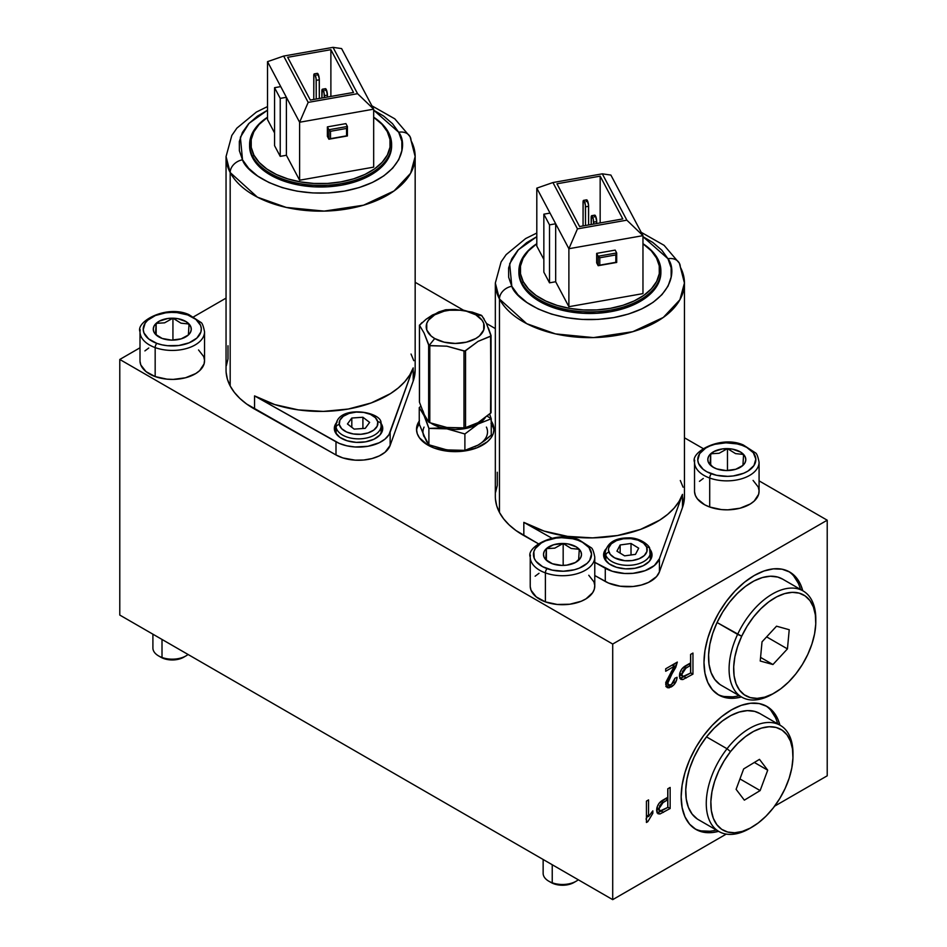 <?xml version="1.0" encoding="UTF-8"?>
<svg xmlns="http://www.w3.org/2000/svg" width="947" height="947" viewBox="0 0 947 947"><rect width="100%" height="100%" fill="white"/><g stroke="black" fill="none" stroke-linecap="round" stroke-linejoin="round"><path stroke-width="1.42" d="M382.742 428.529L382.742 428.458A24.208 13.98 180 0 0 381.677 424.374L380.635 422.753A24.208 13.98 180 0 1 381.677 424.374L381.677 432.542L381.677 424.374L382.624 429.796L379.901 435.016L373.935 439.242L365.613 441.823L356.214 442.367L347.17 440.793L339.855 437.348L335.392 432.542A24.208 13.98 180 0 1 334.327 428.458A24.208 13.98 180 0 1 336.434 422.753M391.608 145.826L391.277 149.946L388.59 157.829L383.298 165.263L375.58 171.952L365.767 177.645L354.214 182.132L341.358 185.221L327.721 186.808L313.8 186.819L300.14 185.269L287.272 182.215L275.684 177.764L265.823 172.094L258.058 165.417L252.707 158.007L252.707 156.421L253.938 155.154A69.711 40.248 180 0 1 267.528 117.298L259.052 124.495L253.855 131.787L251.215 139.529L251.239 147.412L253.938 155.154L259.194 162.434L266.817 168.98L276.5 174.556L287.876 178.924L300.519 181.919L313.919 183.446L327.591 183.434L340.979 181.871L353.598 178.841L364.938 174.437L374.586 168.85L382.15 162.28L387.359 154.988L389.986 147.247L389.963 139.351L387.264 131.621L388.507 132.45A71.001 40.993 0 0 0 373.674 117.215A71.001 40.993 180 0 1 388.507 132.45L387.264 131.621A69.711 40.248 180 0 1 340.979 181.871A69.711 40.248 180 0 1 253.938 155.154L252.707 156.421A71.001 40.993 0 0 0 341.358 183.635A71.001 40.993 0 0 0 388.507 132.45A71.001 40.993 180 0 1 391.608 144.441A71.001 40.993 180 0 1 331.095 184.985A71.001 40.993 180 0 1 252.707 156.421L252.707 158.007A71.001 40.993 0 0 0 331.095 186.559A71.001 40.993 0 0 0 391.608 146.016L391.608 144.441M267.528 106.561L256.388 112.054L236.88 128.129L231.814 135.457L226.049 156.563L230.18 172.52A94.558 54.595 180 0 1 226.049 156.563L226.049 370.005A94.558 54.595 0 0 0 230.18 385.962L230.18 172.52A12.915 10.086 -27.9 0 1 242.515 159.806L240.372 137.256L249.037 123.323L267.528 110.195L257.371 116.197L248.505 123.891L242.42 132.438L239.331 141.505L239.366 150.739L242.515 159.806L248.682 168.329L257.596 176L268.948 182.522L282.265 187.636L297.074 191.164L312.782 192.939L328.787 192.928L344.471 191.105L359.244 187.542L372.538 182.392L383.831 175.846L392.697 168.152L398.794 159.605L401.883 150.537L401.848 141.292L398.687 132.237A12.915 10.086 -27.9 0 1 410.015 136.593A12.915 10.086 152.1 0 0 398.687 132.237C408.808 144.867 401.942 180.285 344.471 191.105C286.361 200.681 246.362 173.538 242.515 159.806A12.915 10.086 152.1 0 0 230.18 172.52L257.406 197.177L286.219 207.417L324.205 211.11L363.53 205.203L394.011 190.974L410.619 173.277L415.165 156.563A94.558 54.595 180 0 1 334.575 210.554A94.558 54.595 180 0 1 230.18 172.52L230.18 385.962A94.558 54.595 0 0 0 254.554 409.068L254.554 395.893A94.558 54.595 0 0 0 348.247 409.033A94.558 54.595 0 0 0 413.2 367.886L413.2 381.061A94.558 54.595 0 0 0 415.165 370.005L415.165 156.563L410.098 136.735L394.804 118.837L371.911 105.827M410.015 136.593A12.915 10.086 -27.9 0 1 411.034 140.594A94.558 54.595 180 0 1 415.165 156.563M267.528 61.662L267.528 119.63L267.528 61.662L299.607 122.246L299.607 180.214L286.396 155.272L286.396 97.292L299.607 122.246L373.674 109.165L373.674 167.134L299.607 180.214L286.396 155.272L280.229 156.362L274.559 145.66L274.559 87.692L280.229 98.381L280.229 156.362L286.396 155.272L286.396 97.292L280.229 98.381L286.396 97.292L280.738 86.603L274.559 87.692L280.738 86.603L267.528 61.662L283.65 56.062L308.177 102.394L357.564 93.682L333.024 47.35L283.65 56.062L333.024 47.35L341.595 48.581L333.024 47.35L357.564 93.682L373.674 109.165L341.595 48.581L373.674 109.165L357.564 93.682L308.177 102.394L283.65 56.062L267.528 61.662M387.264 131.621L382.008 124.329L373.674 117.298A69.711 40.248 180 0 1 387.264 131.621M274.559 132.923L267.528 119.63L274.559 132.923M398.687 132.237L392.532 123.702L383.606 116.031L373.674 110.195L398.687 132.237M249.606 144.441A71.001 40.993 180 0 1 267.528 117.215A71.001 40.993 0 0 0 252.707 156.421A71.001 40.993 180 0 1 249.606 144.441L249.606 146.016A71.001 40.993 0 0 0 252.707 158.007L249.961 150.123L249.606 145.826M413.2 367.886L409.814 374.917L404.843 381.629L398.356 387.891L390.495 393.597L371.165 402.96L348.247 409.033L323.365 411.4L298.281 409.873L274.784 404.582L254.554 395.893L339.275 443.409L346.803 445.812L355.172 446.984L367.969 446.274L379.274 442.734L385.074 439.065L388.98 434.637L413.2 367.886L413.2 381.061L390.14 445.41L390.14 432.234L413.2 367.886M382.742 428.458A24.208 13.98 180 0 1 362.109 442.273A24.208 13.98 180 0 1 335.392 432.542L334.445 427.121L337.168 421.9M226.144 372.526L227.434 379.321L230.18 385.962L234.335 392.354L239.84 398.403L246.622 404.002L335.996 454.962L254.554 409.068L254.554 395.893L335.996 441.787L335.996 454.962L342.897 457.934L355.172 460.159L363.766 460.017L372.005 458.561L379.274 455.909L385.074 452.24L390.14 445.41L390.14 432.234A32.269 18.632 180 0 1 367.969 446.274A32.269 18.632 180 0 1 335.996 441.787L335.996 454.962A32.269 18.632 0 0 0 367.969 459.449A32.269 18.632 0 0 0 390.14 445.41L413.2 381.061L415.165 369.898M228.002 345.762L228.002 358.937L226.333 365.696M413.78 360.689L411.034 354.036M373.674 167.134L299.607 180.214L299.607 122.246L308.177 102.394L299.607 122.246L373.674 109.165L373.674 167.134M345.904 123.619L327.39 126.886L327.39 136.368L328.893 139.221L328.893 129.739L327.39 126.886L327.39 136.368L328.893 139.221L330.503 138.664L330.503 131.29L346.555 128.461L346.555 135.835L330.503 138.664L330.503 131.29L328.893 129.739L347.407 126.472L347.407 135.954L328.893 139.221L347.407 135.954L328.893 139.221L328.893 129.739L330.503 131.29L346.555 128.461L347.407 126.472L345.904 123.619L347.407 126.472L328.893 129.739L327.39 126.886L345.904 123.619M330.882 49.682L353.527 92.439L310.32 100.062L287.675 57.305L330.882 49.682L353.527 92.439L310.32 100.062L287.675 57.305L330.882 49.682L330.882 96.44L330.882 49.682M324.975 90.486L325.342 88.746L326.206 89.373L327.425 95.114L324.348 95.659L324.348 97.588L323.981 92.557L322.252 89.29L321.885 98.026L321.885 91.03A4.19 1.006 80 0 1 322.382 89.219A4.19 1.006 80 0 1 323.673 91.326A4.19 1.006 80 0 1 324.348 95.659L327.425 95.114L327.425 97.044L327.425 95.114A4.19 1.006 -100 0 0 326.751 90.782A4.19 1.006 -100 0 0 325.472 88.675L322.382 89.219M314.274 73.89A4.19 1.006 80 0 0 313.777 75.701L313.777 99.459L313.871 74.576L314.132 73.961L315.008 74.6L316.132 78.85L316.227 99.021L316.227 80.341L319.317 79.797A4.19 1.006 -100 0 0 318.642 75.464A4.19 1.006 -100 0 0 317.363 73.345L314.274 73.89A4.19 1.006 80 0 1 315.552 76.009A4.19 1.006 80 0 1 316.227 80.341L319.317 79.797L319.317 98.476L319.222 78.305L317.624 73.428L316.866 75.156M280.229 156.362L280.229 98.381L274.559 87.692L274.559 145.66L280.229 156.362M347.407 126.472L346.555 128.461L346.555 135.835L347.407 135.954L347.407 126.472M652.021 555.001L652.021 554.942A24.208 13.98 180 0 0 650.968 550.858L649.914 549.236A24.208 13.98 180 0 1 650.968 550.858L650.968 559.026L650.968 550.858L651.903 556.28L649.192 561.5L643.214 565.726L634.892 568.307L625.494 568.851L616.45 567.277L609.134 563.832L604.671 559.026A24.208 13.98 180 0 1 603.606 554.942A24.208 13.98 180 0 1 605.713 549.236M660.888 272.31L660.556 276.429L657.869 284.313L652.578 291.747L644.871 298.435L635.046 304.129L623.493 308.615L610.637 311.705L597.001 313.291L583.08 313.303L569.419 311.752L556.552 308.698L544.963 304.247L535.102 298.577L527.337 291.901L521.986 284.491L521.986 282.904L523.218 281.638A69.711 40.248 180 0 1 536.807 243.77L528.331 250.967L523.135 258.271L520.495 266.012L520.53 273.896L523.218 281.638L528.473 288.918L536.097 295.464L545.78 301.028L557.156 305.408L569.798 308.402L583.198 309.929L596.87 309.906L610.27 308.355L622.877 305.325L634.23 300.921L643.865 295.334L651.429 288.764L656.638 281.46L659.278 273.719L659.242 265.835L656.543 258.105L657.786 258.933A71.001 40.993 0 0 0 642.966 243.699A71.001 40.993 180 0 1 657.786 258.933L656.543 258.105A69.711 40.248 180 0 1 610.27 308.355A69.711 40.248 180 0 1 523.218 281.638L521.986 282.904A71.001 40.993 0 0 0 610.637 310.119A71.001 40.993 0 0 0 657.786 258.933A71.001 40.993 180 0 1 660.888 270.925A71.001 40.993 180 0 1 600.374 311.456A71.001 40.993 180 0 1 521.986 282.904L521.986 284.491A71.001 40.993 0 0 0 600.374 313.043A71.001 40.993 0 0 0 660.888 272.499L660.888 270.925M536.807 233.033L525.68 238.537L506.16 254.613L501.093 261.94L495.328 283.046L499.46 299.003A94.558 54.595 180 0 1 495.328 283.046L495.328 496.488A94.558 54.595 0 0 0 499.46 512.445L499.46 299.003A12.915 10.086 -27.9 0 1 511.806 286.29L509.664 263.74L518.317 249.807L536.807 236.679L526.65 242.681L517.796 250.375L511.7 258.922L508.61 267.989L508.646 277.222L511.806 286.29L517.962 294.813L526.875 302.484L538.227 309.006L551.556 314.12L566.353 317.647L582.062 319.423L598.066 319.399L613.751 317.588L628.536 314.025L641.817 308.876L653.11 302.33L661.977 294.635L668.073 286.089L671.163 277.021L671.127 267.776L667.966 258.72A12.915 10.086 -27.9 0 1 679.295 263.077A12.915 10.086 152.1 0 0 667.966 258.72C678.088 271.351 671.222 306.769 613.751 317.588C555.64 327.165 515.642 300.021 511.806 286.29A12.915 10.086 152.1 0 0 499.46 299.003L526.698 323.661L555.498 333.9L593.485 337.594L632.809 331.687L663.291 317.458L679.899 299.761L684.444 283.046A94.558 54.595 180 0 1 603.866 337.037A94.558 54.595 180 0 1 499.46 299.003L499.46 512.445A94.558 54.595 0 0 0 523.833 535.552L523.833 522.377A94.558 54.595 0 0 0 617.527 535.517A94.558 54.595 0 0 0 682.479 494.37L682.479 507.545A94.558 54.595 0 0 0 684.444 496.488L684.444 283.046L679.378 263.219L664.084 245.32L641.19 232.311M679.295 263.077A12.915 10.086 -27.9 0 1 680.313 267.078A94.558 54.595 180 0 1 684.444 283.046M536.807 188.145L536.807 246.113L536.807 188.145L568.887 248.718L568.887 306.698L555.676 281.744L555.676 223.776L568.887 248.718L642.966 235.649L642.966 293.617L568.887 306.698L555.676 281.744L549.509 282.833L543.85 272.144L543.85 214.176L549.509 224.865L549.509 282.833L555.676 281.744L555.676 223.776L549.509 224.865L555.676 223.776L550.018 213.087L543.85 214.176L550.018 213.087L536.807 188.145L552.93 182.546L577.457 228.878L626.843 220.166L602.304 173.834L552.93 182.546L602.304 173.834L610.874 175.065L602.304 173.834L626.843 220.166L642.966 235.649L610.874 175.065L642.966 235.649L626.843 220.166L577.457 228.878L552.93 182.546L536.807 188.145M656.543 258.105L651.287 250.813L642.966 243.77A69.711 40.248 180 0 1 656.543 258.105M543.85 259.407L536.807 246.113L543.85 259.407M667.966 258.72L661.811 250.186L652.885 242.515L642.966 236.679L667.966 258.72M518.885 270.925A71.001 40.993 180 0 1 536.807 243.699A71.001 40.993 0 0 0 521.986 282.904A71.001 40.993 180 0 1 518.885 270.925L518.885 272.499A71.001 40.993 0 0 0 521.986 284.491L519.24 276.607L518.885 272.31M684.444 496.382L682.479 507.545L659.42 571.893L656.567 576.581L648.553 582.393L641.285 585.045L633.046 586.501L620.202 586.217L608.554 583.068L594.775 575.527L605.275 581.446L605.275 568.271L605.275 581.446A32.269 18.632 0 0 0 637.248 585.933A32.269 18.632 0 0 0 659.42 571.893L659.42 558.718L682.479 494.37L682.479 507.545L659.42 571.893L659.42 558.718A32.269 18.632 180 0 1 637.248 572.757A32.269 18.632 180 0 1 605.275 568.271L594.775 562.352L612.176 571.242L624.452 573.468L633.046 573.326L645.073 570.686L654.353 565.537L659.42 558.718L682.479 494.37L679.094 501.401L674.122 508.113L667.647 514.375L659.775 520.081L640.444 529.444L617.527 535.517L592.644 537.884L567.561 536.357L544.063 531.066L523.833 522.377L551.876 538.18L523.833 522.377L523.833 535.552L538.322 543.72L515.902 530.486L509.131 524.887L503.615 518.838L499.46 512.445L496.713 505.805L495.423 499.01M652.021 554.942A24.208 13.98 180 0 1 631.389 568.756A24.208 13.98 180 0 1 604.671 559.026L603.724 553.604L606.447 548.384M497.282 472.245L497.282 485.42L495.612 492.18M683.059 487.16L680.313 480.52M642.966 293.617L568.887 306.698L568.887 248.718L577.457 228.878L568.887 248.718L642.966 235.649L642.966 293.617M615.183 250.103L596.669 253.37L596.669 262.852L598.173 265.705L598.173 256.223L596.669 253.37L596.669 262.852L598.173 265.705L599.782 265.148L599.782 257.773L615.834 254.932L615.834 262.319L599.782 265.148L599.782 257.773L598.173 256.223L616.698 252.956L616.698 262.437L598.173 265.705L616.698 262.437L598.173 265.705L598.173 256.223L599.782 257.773L615.834 254.932L616.698 252.956L615.183 250.103L616.698 252.956L598.173 256.223L596.669 253.37L615.183 250.103M600.161 176.154L622.806 218.923L579.6 226.546L556.954 183.789L600.161 176.154L622.806 218.923L579.6 226.546L556.954 183.789L600.161 176.154L600.161 222.924L600.161 176.154M594.254 216.97L594.621 215.229L595.485 215.857L596.717 221.598L593.627 222.143L593.627 224.072L593.26 219.041L591.532 215.774L591.177 224.51L591.177 217.514A4.19 1.006 80 0 1 591.674 215.703A4.19 1.006 80 0 1 592.952 217.81A4.19 1.006 80 0 1 593.627 222.143L596.717 221.598L596.717 223.528L596.717 221.598A4.19 1.006 -100 0 0 596.042 217.265A4.19 1.006 -100 0 0 594.752 215.158L591.674 215.703M583.553 200.373A4.19 1.006 80 0 0 583.056 202.185L583.056 225.942L583.151 201.06L583.411 200.444L584.287 201.084L585.412 205.333L585.506 225.504L585.506 206.825L588.596 206.28A4.19 1.006 -100 0 0 587.921 201.948A4.19 1.006 -100 0 0 586.643 199.829L583.553 200.373A4.19 1.006 80 0 1 584.832 202.492A4.19 1.006 80 0 1 585.506 206.825L588.596 206.28L588.596 224.96L588.501 204.789L586.903 199.912L586.146 201.64M549.509 282.833L549.509 224.865L543.85 214.176L543.85 272.144L549.509 282.833M616.698 252.956L615.834 254.932L615.834 262.319L616.698 262.437L616.698 252.956M488.356 327.946L490.996 335.38L490.582 413.283L478.057 422.646L465.545 427.736L465.545 350.733L478.069 341.37L490.582 336.28L490.996 412.774L478.057 422.646L464.823 427.878L446.925 427.476L429.796 422.693L429.796 345.691L429.074 345.548L429.074 422.35L429.796 422.693L428.648 422.031L424.078 414.312L419.485 402.286L419.485 325.283L424.067 333.001L428.648 345.028L428.648 422.031L424.078 414.312L419.485 402.286L419.485 325.283L424.067 333.001L429.074 345.548L446.854 346.188L464.823 351.077L478.069 341.37L490.996 335.96L486.427 323.389L481.834 315.635L475.785 314.818A29.049 16.774 180 0 1 475.785 338.529A29.049 16.774 180 0 1 434.709 338.529L429.074 345.548L434.709 338.529A29.049 16.774 180 0 1 434.709 314.818A29.049 16.774 180 0 1 475.785 314.818L480.697 314.984L463.628 310.202L445.67 309.787L432.424 315.02L426.126 319.222L419.485 325.283L421.96 322.584M429.796 422.693L429.796 345.691L446.854 346.188L463.994 350.982L463.994 427.985L446.925 427.476L429.796 422.693M486.841 324.3L486.06 322.619M484.106 318.961L481.419 315.315L472.245 312.108L454.974 309.432L445.67 309.787L438.769 311.93L426.126 319.222M475.785 314.818L466.362 311.184L460.905 310.225L449.576 310.225L444.131 311.184L434.709 314.818L428.411 320.252L426.754 323.401L426.754 329.947L431.098 335.996L434.709 338.529L444.131 342.163L455.247 343.441L466.362 342.163L475.785 338.529L479.395 335.996L483.728 329.947L483.728 323.401L482.082 320.252L475.785 314.818M444.936 309.929L446.499 309.693M465.545 427.736L465.545 350.733L463.994 350.982L463.994 427.985L465.545 427.736M428.648 422.031L428.648 345.028L428.648 422.031M420.421 406.583L419.249 407.624L424.067 415.662L428.896 428.411L446.889 428.837L464.894 433.975L478.069 424.019L491.244 418.763L487.22 416.183L491.244 418.763L489.658 414.111L491.244 418.763L491.244 435.135L484.722 440.627L478.069 445.102L464.894 450.358L446.889 449.92L428.896 444.782L426.505 441.361L419.249 424.007L419.249 407.624L419.249 424.007L425.428 439.053M422.966 410.844L428.896 428.411L428.896 444.782L428.896 428.411L437.822 428.068L455.247 429.476L463.592 428.837L471.381 426.979L478.069 424.019L485.16 417.84A32.269 18.632 180 0 1 478.069 424.019L491.244 418.763L491.244 435.135L480.851 443.267M464.894 433.975L464.894 450.358L464.894 433.975L478.069 424.019A32.269 18.632 180 0 1 446.889 428.837L464.894 433.975M420.835 406.216L419.249 407.624L427.31 420.184A32.269 18.632 180 0 1 424.067 415.662A32.269 18.632 180 0 1 423.025 411.933M431.027 423.167L439.112 426.979L446.889 428.837A32.269 18.632 180 0 1 431.027 423.167M423.25 434.353L428.896 444.782L446.913 449.932M442.888 449.138L451.482 450.464L464.894 450.358L478.069 445.102A32.269 18.632 0 0 0 486.415 427.097M474.885 446.712L478.069 445.102M424.067 427.097A32.269 18.632 0 0 0 424.067 436.745M800.464 589.425A71.001 40.993 120 0 0 788.531 571.396M754.191 575.539A71.001 40.993 -60 0 1 789.691 572.024A71.001 40.993 -60 0 1 802.748 590.739L800.57 584.548L795.93 577.197L789.691 572.024L782.08 569.206L773.403 568.851L763.98 570.994L754.191 575.539L744.401 582.298L734.979 591.046L726.302 601.404L718.69 613.017L712.452 625.399L707.811 638.1L704.947 650.625L703.988 662.498L704.947 673.246L707.811 682.467L712.452 689.818L718.69 694.991L726.302 697.809L734.979 698.164L741.43 696.945A71.001 40.993 -60 0 1 718.69 694.991A71.001 40.993 -60 0 1 707.811 638.1A71.001 40.993 -60 0 1 754.191 575.539M777.641 723.804A71.001 40.993 120 0 0 765.709 705.787M731.368 709.93A71.001 40.993 -60 0 1 766.869 706.403A71.001 40.993 -60 0 1 779.926 725.13L777.759 718.927L773.119 711.588L766.869 706.403L759.257 703.585L750.58 703.242L741.17 705.385L731.368 709.93L721.578 716.69L712.156 725.426L703.479 735.795L695.867 747.396L689.629 759.79L684.989 772.492L682.136 785.016L681.165 796.877L682.136 807.637L684.989 816.859L689.629 824.21L695.867 829.383L703.479 832.2L712.156 832.543L718.607 831.336A71.001 40.993 -60 0 1 695.867 829.383A71.001 40.993 -60 0 1 684.989 772.492A71.001 40.993 -60 0 1 731.368 709.93M419.249 423.676A38.732 22.361 0 0 0 416.585 430.613M491.02 420.728L493.221 424.931L493.967 429.287L493.221 433.655L491.02 437.845L487.445 441.716L476.755 447.884L462.799 451.222L447.682 451.222L433.726 447.884L427.855 445.102A38.732 22.361 180 0 1 416.514 429.287A38.732 22.361 180 0 1 419.249 421.036M827.216 520.199L827.216 775.806L774.61 806.169L827.216 775.806L827.216 520.199L759.08 480.863L827.216 520.199L612.709 644.043L827.216 520.199M726.242 834.094L612.709 899.65L612.709 644.043L612.709 899.65L726.242 834.094M690.588 654.413L690.588 662.9L681.852 668.937L679.887 672.761L679.484 676.726L680.775 679.307L682.811 679.579L692.955 674.134L692.955 653.051L690.588 654.413L690.588 662.9L686.066 665.516C682.018 667.659 679.816 671.103 679.449 675.827L680.881 679.378L682.811 679.579L692.955 674.134L692.955 653.051L690.588 654.413M667.765 788.804L667.765 797.291L659.029 803.328L657.064 807.152L656.673 811.117L657.952 813.698L659.988 813.97L670.145 808.513L670.145 787.442L667.765 788.804L667.765 797.291L663.243 799.907C659.195 802.05 656.993 805.483 656.626 810.206L658.058 813.769L659.988 813.97L670.145 808.513L670.145 787.442L667.765 788.804M646.434 822.481L647.819 821.676L652.838 813.307L652.838 810.845L648.565 816.598L648.565 799.895L646.434 801.126L646.434 822.481L647.819 821.676L652.838 813.307L652.838 810.845L648.565 816.598L648.565 799.895L646.434 801.126L646.434 822.481M674.228 666.321L665.978 682.041L666.12 686.374L667.327 687.664L669.15 687.818L673.968 684.764L676.596 680.064L677.081 677.283L674.939 678.23L673.696 682.444L670.334 685.143L668.085 684.385L667.836 682.728L669.316 678.336L675.756 667.386L677.318 662.083L665.694 668.795L665.694 671.257L674.228 666.321L672.098 665.09L674.228 666.321L665.694 684.231L667.268 687.629L671.245 686.942C674.761 684.764 676.703 681.532 677.081 677.283L674.939 678.23L671.328 684.705L668.677 685.036L667.824 683.047L677.318 662.083L665.694 668.795L665.694 671.257L674.228 666.321M119.784 359.458L612.709 644.043L119.784 359.458L119.784 615.065L612.709 899.65L119.784 615.065L119.784 359.458L140.002 347.786L119.784 359.458M703.1 448.535L684.444 437.774L703.1 448.535M495.328 328.585L486.462 323.46L495.328 328.585M463.438 310.178L415.165 282.301L463.438 310.178M226.049 298.116L193.744 316.76L226.049 298.116M491.244 421.036A38.732 22.361 180 0 1 493.967 429.287A38.732 22.361 180 0 1 470.067 449.943A38.732 22.361 180 0 1 427.855 445.102L419.462 437.845L417.26 433.655L416.514 429.287L417.26 424.931L419.462 420.728M417.26 427.559L419.462 423.368M491.02 423.368L493.221 427.559M493.908 430.613A38.732 22.361 0 0 0 491.244 423.676M694.743 828.696A71.001 40.993 120 0 0 716.323 830.01M770.834 710.274L775.475 717.613M709.871 831.229L701.194 830.886M717.566 694.305A71.001 40.993 120 0 0 739.145 695.631M793.657 575.883L798.297 583.222M732.694 696.838L724.017 696.495M667.86 788.756L667.86 807.199L670.145 808.513L667.765 807.246L667.86 788.756M656.958 812.739L661.184 811.058L663.468 812.372L661.184 811.058L657.703 812.656L659.988 813.97L657.111 812.739M657.952 809.827L656.78 808.264M667.765 799.753L667.765 807.424L659.941 811.023L658.994 808.726L656.958 807.554L658.994 808.726L663.172 802.405L661.195 801.257L663.172 802.405L667.765 799.753L665.634 798.522L667.765 799.753L667.765 807.424L660.923 811.129L659.065 809.578L659.645 805.838L661.645 803.447L667.765 799.753M656.792 808.324L659.941 811.023M646.434 815.367L648.565 816.598L646.434 815.367M651.406 812.479L652.838 813.307L651.406 812.479M647.606 816.042L646.434 818.172M646.434 820.883L647.819 821.676L646.434 820.883M646.02 819.072L648.044 815.343M690.683 654.365L690.683 672.808L692.955 674.134L690.588 672.867L690.683 654.365M679.78 678.36L684.006 676.667L686.291 677.981L684.006 676.667L680.526 678.265L682.811 679.579L679.934 678.348M680.775 675.436L679.603 673.873M690.588 665.362L690.588 673.033L682.763 676.632L681.816 674.335L679.78 673.163L681.816 674.335L685.995 668.026L684.006 666.877L685.995 668.026L690.588 665.362L688.457 664.131L690.588 665.362L690.588 673.033L683.746 676.738L681.887 675.187L682.467 671.447L684.456 669.056L690.588 665.362M679.615 673.933L682.763 676.632M674.453 663.729L673.944 665.054M671.293 671.66L672.784 672.524L671.293 671.66M665.99 681.982L667.824 683.047L665.99 681.982M665.788 683.024L668.677 685.036M665.895 686.587L669.517 685.273L668.961 685.628L671.245 686.942L668.961 685.628L666.238 686.587M667.055 683.935L665.682 682.775M803.103 590.94L782.565 579.091A61.318 35.406 120 0 0 717.057 622.522L737.595 634.383A61.318 35.406 120 0 0 733.724 688.931A61.318 35.406 120 0 0 772.444 694.115L774.729 692.802A58.087 33.536 -60 0 1 738.044 687.889A58.087 33.536 -60 0 1 741.714 636.206L717.057 622.522A61.318 35.406 120 0 0 721.247 685.297L741.785 697.146A61.318 35.406 -60 0 1 737.595 634.383A61.318 35.406 -60 0 1 803.103 590.94A61.318 35.406 -60 0 1 815.793 620.344M815.805 621.646L815.805 619.018A61.318 35.406 120 0 0 786.034 588.655A61.318 35.406 120 0 0 737.595 634.383L741.714 636.206A58.087 33.536 -60 0 1 787.596 592.893A58.087 33.536 -60 0 1 815.805 621.646A58.087 33.536 -60 0 1 807.744 654.531L811.875 644.161L814.586 633.839L815.758 623.966L815.355 614.911L813.39 607.027L809.945 600.611L805.139 595.923L799.173 593.13L792.26 592.349L784.672 593.603L776.706 596.847L768.668 601.949L760.855 608.732L753.575 616.911L747.112 626.192L741.714 636.206L737.583 646.576L734.872 656.887L733.7 666.771L734.103 675.827L736.068 683.71L739.512 690.114L744.318 694.802L750.284 697.596L757.198 698.377L764.785 697.122L772.752 693.891L780.79 688.777L788.602 682.006L795.882 673.814L802.346 664.545L807.744 654.531A58.087 33.536 -60 0 1 774.729 692.802M773.604 693.429A61.318 35.406 -60 0 1 741.785 697.146M772.941 664.534L760.228 661.018L762.027 641.841L776.528 626.192L789.23 629.719L787.442 648.896L772.941 664.534L760.571 657.396L772.941 664.534L760.228 661.018L762.027 641.841L776.528 626.192L789.23 629.719L787.442 648.896L766.62 636.869L787.442 648.896L772.941 664.534M782.672 579.15L777.712 577.054L770.408 576.226L762.406 577.552L754.001 580.973L745.514 586.371L737.263 593.52L729.581 602.162L722.762 611.951L717.057 622.522L712.7 633.46L709.836 644.351L708.605 654.779L709.031 664.344L711.102 672.666L714.736 679.425L719.803 684.373M780.281 725.331L759.743 713.47A61.318 35.406 120 0 0 706.498 736.884L727.036 748.746A61.318 35.406 120 0 0 707.883 816.089A61.318 35.406 120 0 0 749.633 828.507L751.906 827.181A58.087 33.536 -60 0 1 712.369 815.414A58.087 33.536 -60 0 1 730.504 751.622L727.036 748.746L706.498 736.884A61.318 35.406 120 0 0 698.424 819.688L718.962 831.537A61.318 35.406 -60 0 1 727.036 748.746A61.318 35.406 -60 0 1 780.281 725.331A61.318 35.406 -60 0 1 792.97 754.735M792.982 756.037L792.982 753.41A61.318 35.406 120 0 0 770.846 722.525A61.318 35.406 120 0 0 727.036 748.746L730.504 751.622A58.087 33.536 -60 0 1 772.006 726.787A58.087 33.536 -60 0 1 792.982 756.037A58.087 33.536 -60 0 1 773.308 807.886L779.736 798.57L785.099 788.543L789.182 778.174L791.834 767.863L792.947 758.002L792.497 748.982L790.473 741.158L786.969 734.801L782.127 730.173L776.114 727.462L769.177 726.751L761.566 728.077L753.599 731.392L745.549 736.565L737.76 743.395L730.504 751.622L724.076 760.938L718.726 770.965L714.642 781.346L711.978 791.656L710.866 801.505L711.327 810.525L713.351 818.362L716.843 824.707L721.697 829.335L727.71 832.046L734.647 832.756L742.247 831.43L750.225 828.116L758.263 822.943L766.064 816.113L773.308 807.886A58.087 33.536 -60 0 1 751.906 827.181M750.782 827.82A61.318 35.406 -60 0 1 718.962 831.537M744.342 800.156L736.103 789.324L743.667 768.928L759.482 759.352L767.709 770.183L760.145 790.579L744.342 800.156L736.103 789.324L743.667 768.928L759.482 759.352L767.709 770.183L760.145 790.579L739.962 778.931L760.145 790.579L744.342 800.156M759.837 713.529L754.641 711.375L747.313 710.629L739.287 712.026L730.871 715.53L722.383 720.987L714.156 728.196L706.498 736.884L699.715 746.71L694.056 757.304L689.747 768.254L686.942 779.132L685.77 789.538L686.255 799.055L688.386 807.329L692.079 814.029L697.193 818.906M754.345 762.465L767.709 770.183L754.345 762.465M171.608 340.127A19.011 10.973 180 0 1 162.197 338.458L155.486 334.303L153.757 331.628L153.272 328.775L154.101 325.946L159.309 321.128L167.998 318.464L177.835 318.666L186.168 321.672L190.785 326.691L191.27 329.544L190.442 332.373L188.382 334.978L181.197 338.848L171.608 340.127L162.197 338.458A19.011 10.973 180 0 1 158.836 336.919A19.011 10.973 180 0 1 155.486 334.303A19.011 10.973 180 0 1 156.16 323.341A19.011 10.973 180 0 1 172.934 318.192A19.011 10.973 180 0 1 189.057 324.004A19.011 10.973 180 0 1 188.382 334.978L189.057 324.004L180.995 323.176L172.934 318.192L164.577 322.832L156.16 323.341L155.486 334.303L159.534 337.298L155.486 334.303L156.16 323.341L164.577 322.832L172.934 318.192L180.995 323.176L189.057 324.004L188.382 334.978A19.011 10.973 180 0 1 185.707 336.919A19.011 10.973 180 0 1 171.608 340.127M140.014 361.34L140.819 364.974L145.992 371.603L155.166 376.575L155.166 347.596L155.166 376.575A32.269 18.632 0 0 0 187.92 377.072A32.269 18.632 0 0 0 204.54 360.783L204.54 331.793A32.269 18.632 180 0 1 187.92 348.094A32.269 18.632 180 0 1 155.166 347.596A3.232 1.397 -70.2 0 1 156.871 343.382A29.049 16.774 180 0 1 147.637 320.275A29.049 16.774 180 0 1 187.672 314.937L177.065 312.617L171.383 312.392L165.737 312.818L155.403 315.505L147.637 320.275L145.116 323.211L143.234 329.663L143.968 332.93L148.62 338.896L156.871 343.382L161.973 344.838L167.477 345.702L178.805 345.501L189.14 342.814L196.905 338.043L200.918 331.923L201.309 328.645L200.575 325.389L195.922 319.423L187.672 314.937A3.232 1.397 -70.2 0 1 188.773 314.534A3.232 1.397 109.8 0 0 187.672 314.937A29.049 16.774 180 0 1 196.905 338.043A29.049 16.774 180 0 1 156.871 343.382A3.232 1.397 109.8 0 0 155.166 347.596A32.269 18.632 0 0 0 204.351 333.806M152.905 634.194L152.905 648.008A19.366 11.175 0 0 0 162.008 657.478L162.008 639.438L162.008 657.478L163.713 658.544A16.135 9.316 0 0 0 183.682 657.23L185.967 655.904A19.366 11.175 180 0 1 162.008 657.478A19.366 11.175 0 0 0 188.051 654.484A19.366 11.175 180 0 1 185.967 655.904M160.824 657.206L166.554 659.349L172.756 659.952L178.9 659.136L184.026 657.029M162.008 657.478A19.366 11.175 180 0 1 158.575 655.904L160.86 657.23A16.135 9.316 0 0 0 163.713 658.544L162.008 657.478M140.192 329.781A32.269 18.632 0 0 0 155.166 347.596A32.269 18.632 180 0 1 140.002 331.793L140.002 360.783A32.269 18.632 0 0 0 155.166 376.575L166.944 379.155L173.254 379.404L185.517 377.77L195.769 373.544L199.639 370.656L204.102 363.861L204.528 360.215L203.712 356.593L198.55 349.964M148.762 348.011L144.903 350.899M204.54 331.793C203.427 326.064 202.196 322.927 200.859 322.382L188.761 314.534A3.232 1.397 -70.2 0 1 188.773 314.546C166.459 304.543 135.551 321.601 140.002 331.793M184.286 337.736L188.382 334.978L184.286 337.736M172.934 340.127L172.934 318.192L172.934 340.127M156.16 334.859L156.16 323.341L156.16 334.859M561.831 565.418A19.011 10.973 180 0 1 552.421 563.761L545.721 559.606L543.98 556.919L543.507 554.066L544.324 551.249L546.383 548.644L553.581 544.762L563.169 543.483L568.058 543.957L576.403 546.975L581.02 551.983L581.494 554.835L580.677 557.665L575.456 562.482L566.768 565.146L561.831 565.418L552.421 563.761A19.011 10.973 180 0 1 549.059 562.21A19.011 10.973 180 0 1 545.721 559.606A19.011 10.973 180 0 1 546.383 548.644A19.011 10.973 180 0 1 563.169 543.483A19.011 10.973 180 0 1 579.28 549.307A19.011 10.973 180 0 1 578.617 560.269L579.28 549.307L571.219 548.479L563.169 543.483L554.8 548.135L546.383 548.644L545.721 559.606L549.757 562.601L545.721 559.606L546.383 548.644L554.8 548.135L563.169 543.483L571.219 548.479L579.28 549.307L578.617 560.269A19.011 10.973 180 0 1 575.942 562.21A19.011 10.973 180 0 1 561.831 565.418M530.237 586.643L531.054 590.265L536.227 596.894L545.389 601.878L545.389 572.888L545.389 601.878A32.269 18.632 0 0 0 578.144 602.375A32.269 18.632 0 0 0 594.775 586.075L594.775 557.085A32.269 18.632 180 0 1 578.144 573.385A32.269 18.632 180 0 1 545.389 572.888A3.232 1.397 -70.2 0 1 547.106 568.673A29.049 16.774 180 0 1 537.872 545.567A29.049 16.774 180 0 1 577.895 540.24L572.793 538.772L561.618 537.695L555.972 538.109L545.638 540.796L541.341 542.962L535.339 548.514L533.848 551.687L534.203 558.221L536.014 561.334L542.595 566.673L552.208 570.13L563.382 571.219L574.427 569.751L579.363 568.105L587.128 563.347L589.661 560.399L591.532 553.948L588.987 547.567L582.405 542.24L577.895 540.24A3.232 1.397 -70.2 0 1 578.996 539.837A3.232 1.397 109.8 0 0 577.895 540.24A29.049 16.774 180 0 1 587.128 563.347A29.049 16.774 180 0 1 547.106 568.673A3.232 1.397 109.8 0 0 545.389 572.888A32.269 18.632 0 0 0 594.586 559.097M543.14 859.485L543.14 873.3A19.366 11.175 0 0 0 552.231 882.782L552.231 864.741L552.231 882.782L553.948 883.835A16.135 9.316 0 0 0 573.906 882.521L576.19 881.207A19.366 11.175 180 0 1 552.231 882.782A19.366 11.175 0 0 0 578.286 879.775A19.366 11.175 180 0 1 576.19 881.207M551.059 882.509L556.777 884.652L562.992 885.244L569.123 884.427L574.249 882.32M552.231 882.782A19.366 11.175 180 0 1 548.81 881.207L551.095 882.521A16.135 9.316 0 0 0 553.948 883.835L552.231 882.782M530.415 555.084A32.269 18.632 0 0 0 545.389 572.888A32.269 18.632 180 0 1 530.225 557.085L530.225 586.075A32.269 18.632 0 0 0 545.389 601.878L557.167 604.446L569.751 604.233L581.233 601.25L586.004 598.847L592.68 592.68L594.325 589.152L594.763 585.506L593.947 581.884L588.774 575.255M538.997 573.302L535.138 576.202M594.775 557.085C593.651 551.355 592.42 548.218 591.094 547.674L578.996 539.837A3.232 1.397 -70.2 0 1 579.008 539.837M574.521 563.027L578.617 560.269L574.521 563.027M563.169 565.418L563.169 543.483L563.169 565.418M546.383 560.151L546.383 548.644L546.383 560.151M726.136 470.564A19.011 10.973 180 0 1 716.737 468.895L712.902 467.072L708.285 462.065L707.811 459.212L708.628 456.383L713.849 451.565L722.537 448.902L732.362 449.103L740.708 452.11L745.325 457.129L745.798 459.982L744.981 462.799L742.922 465.403L735.724 469.286L726.136 470.564L716.737 468.895A19.011 10.973 180 0 1 713.363 467.356A19.011 10.973 180 0 1 710.025 464.74A19.011 10.973 180 0 1 710.688 453.779A19.011 10.973 180 0 1 727.474 448.629A19.011 10.973 180 0 1 743.584 454.442A19.011 10.973 180 0 1 742.922 465.403L743.584 454.442L735.535 453.613L727.474 448.629L719.116 453.27L710.688 453.779L710.025 464.74L714.062 467.735L710.025 464.74L710.688 453.779L719.116 453.27L727.474 448.629L735.535 453.613L743.584 454.442L742.922 465.403A19.011 10.973 180 0 1 740.246 467.356A19.011 10.973 180 0 1 726.136 470.564M694.553 491.777L695.358 495.399L697.383 498.868L704.686 504.787L709.705 507.012L709.705 478.034L709.705 507.012A32.269 18.632 0 0 0 742.448 507.509A32.269 18.632 0 0 0 759.08 491.209L759.08 462.231A32.269 18.632 180 0 1 742.448 478.531A32.269 18.632 180 0 1 709.705 478.034A3.232 1.397 -70.2 0 1 711.41 473.808A29.049 16.774 180 0 1 702.177 450.701A29.049 16.774 180 0 1 742.199 445.374L737.097 443.906L725.923 442.829L714.878 444.297L709.942 445.942L705.657 448.097L699.644 453.649L697.773 460.1L698.507 463.367L703.159 469.333L706.9 471.807L716.512 475.276L727.687 476.353L733.333 475.939L743.667 473.251L747.964 471.085L753.966 465.533L755.836 459.082L753.291 452.713L746.71 447.375L742.199 445.374A3.232 1.397 -70.2 0 1 743.3 444.972A3.232 1.397 109.8 0 0 742.199 445.374A29.049 16.774 180 0 1 751.433 468.481A29.049 16.774 180 0 1 711.41 473.808A3.232 1.397 109.8 0 0 709.705 478.034A32.269 18.632 0 0 0 758.89 464.243M694.719 460.218A32.269 18.632 0 0 0 709.705 478.034A32.269 18.632 180 0 1 694.53 462.231L694.53 491.209A32.269 18.632 0 0 0 709.705 507.012L721.472 509.593L727.793 509.841L740.057 508.208L750.308 503.982L754.179 501.093L758.642 494.287L759.068 490.653L758.251 487.03L753.078 480.401M703.301 478.448L699.442 481.336M759.08 462.231C757.955 456.501 756.736 453.364 755.398 452.82L743.3 444.972A3.232 1.397 -70.2 0 1 743.312 444.983M738.826 468.173L742.922 465.403L738.826 468.173M727.474 470.564L727.474 448.629L727.474 470.564M710.688 465.297L710.688 453.779L710.688 465.297M650.411 559.961L649.642 548.502A3.232 2.569 -22.3 0 1 649.796 549.296A22.586 13.045 180 0 1 650.411 552.302A22.586 13.045 180 0 1 630.43 565.264A22.586 13.045 180 0 1 605.831 555.309A3.232 2.569 -22.3 0 1 608.968 552.243A19.366 11.175 180 0 1 623.351 538.784A19.366 11.175 180 0 1 646.659 547.094L646.931 551.45L644.291 555.546L639.142 558.73L632.276 560.553L624.724 560.707L614.627 557.854L610.199 554.315L608.459 550.077L608.696 547.887L611.336 543.791L616.485 540.607L623.351 538.784L630.903 538.63L637.982 540.157L643.522 543.128L646.659 547.094A3.232 2.569 -22.3 0 1 649.63 548.467A3.232 2.569 157.7 0 0 646.659 547.094A19.366 11.175 180 0 1 632.276 560.553A19.366 11.175 180 0 1 608.968 552.243A3.232 2.569 157.7 0 0 605.831 555.309A22.586 13.045 0 0 0 629.353 565.312A22.586 13.045 0 0 0 650.305 553.557M605.334 551.059A22.586 13.045 0 0 0 605.831 555.309L605.831 560.79L605.831 555.309A22.586 13.045 180 0 1 605.228 552.302L605.228 559.961M624.606 555.853L635.484 554.362L638.692 548.183L631.022 543.483L620.143 544.975L616.935 551.154L624.606 555.853L616.935 551.154L620.143 544.975L620.143 553.119L620.143 544.975L631.022 543.483L631.022 554.978L631.022 543.483L638.692 548.183L635.484 554.362L624.606 555.853M380.954 424.232A3.232 2.616 168 0 0 380.907 423.759A3.232 2.616 168 0 0 377.758 421.829A19.366 11.175 180 0 1 360.89 434.282A19.366 11.175 180 0 1 339.31 424.54A3.232 2.616 168 0 0 336.114 427.405A22.586 13.045 0 0 0 359.244 438.863A22.586 13.045 0 0 0 381.085 426.588M336.114 427.405A3.232 2.616 -12 0 1 339.31 424.54A19.366 11.175 180 0 1 356.179 412.087A19.366 11.175 180 0 1 377.758 421.829L377.19 426.174L373.793 430.068L368.063 432.921L360.89 434.282L353.349 433.963L346.602 431.998L341.678 428.683L339.31 424.54L339.878 420.196L343.276 416.301L349.005 413.448L356.179 412.087L363.719 412.418L370.466 414.384L375.391 417.686L377.758 421.829A3.232 2.616 -12 0 1 380.907 423.759L381.12 425.819A22.586 13.045 180 0 1 359.907 438.84A22.586 13.045 180 0 1 336.114 427.405L336.114 433.714L336.114 427.405A22.586 13.045 180 0 1 335.948 425.819L335.948 433.477M354.166 429.121L365.258 428.34L369.626 422.398L362.902 417.248L351.81 418.029L347.442 423.972L354.166 429.121L347.442 423.972L351.81 418.029L351.81 427.322L351.81 418.029L362.902 417.248L362.902 428.506L362.902 417.248L369.626 422.398L365.258 428.34L354.166 429.121M491.055 412.549L491.055 335.7M419.438 401.978L419.438 325.117M578.996 539.837C556.682 529.847 525.786 546.893 530.225 557.085M743.3 444.972C720.987 434.981 690.091 452.027 694.53 462.231M649.642 548.502C650.317 546.644 640.788 537.186 627.861 537.896C614.911 538.026 607.358 542.832 605.228 552.302M381.12 425.819L381.12 433.477M380.907 423.794C383.926 411.673 336.99 403.682 335.948 425.819"/></g></svg>
